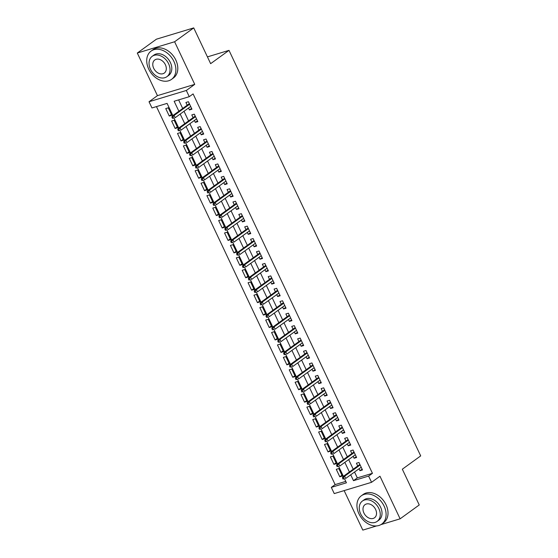 <?xml version="1.0" encoding="UTF-8"?>
<svg xmlns="http://www.w3.org/2000/svg" width="558" height="558" viewBox="0 0 558 558"><rect width="100%" height="100%" fill="white"/><g stroke="black" fill="none" stroke-linecap="round" stroke-linejoin="round"><path stroke-width="0.84" d="M172.854 115.597L167.086 103.39L151.964 107.959L149.028 101.744L186.33 90.466L189.267 96.68L174.145 101.256L178.867 111.237M157.44 95.641L194.742 84.363L174.605 41.759L193.731 27.9L156.428 39.179L137.303 53.038L157.44 95.641L149.028 101.744M344.14 490.601L362.812 530.1L376.622 525.922M354.546 472.033L357.315 477.892L372.444 473.324L368.615 476.093L371.558 482.314L334.249 493.593L331.312 487.371L346.434 482.803L344.544 478.799M156.456 106.599L335.135 484.602L331.312 487.371M174.605 41.759L137.303 53.038M380.905 524.632L400.114 518.821L379.97 476.218L371.558 482.314M193.731 27.9L210.638 63.661L229.003 50.36L420.697 455.893L402.332 469.201L419.239 504.962L400.114 518.821M188.527 108.015L189.441 109.947L191.959 109.18L188.43 101.716L185.912 102.484L187.195 105.204M194.407 120.451L195.321 122.383L197.839 121.623L194.31 114.16L191.792 114.92L193.075 117.64M200.287 132.895L201.201 134.827L203.719 134.059L200.189 126.596L197.671 127.364L198.955 130.084M206.167 145.331L207.081 147.263L209.599 146.503L206.069 139.04L203.551 139.8L204.835 142.52M212.047 157.774L212.961 159.707L215.479 158.939L211.949 151.476L209.431 152.236L210.722 154.964M217.927 170.211L218.841 172.143L221.359 171.383L217.829 163.919L215.311 164.68L216.602 167.4M223.807 182.654L224.721 184.579L227.239 183.819L223.709 176.356L221.191 177.116L222.482 179.843M229.687 195.091L230.6 197.023L233.118 196.263L229.589 188.799L227.071 189.56L228.361 192.28M235.567 207.534L236.48 209.459L238.998 208.699L235.469 201.236L232.951 201.996L234.241 204.723M241.447 219.971L242.36 221.903L244.878 221.142L241.356 213.679L238.831 214.439L240.121 217.16M247.327 232.414L248.24 234.339L250.758 233.579L247.236 226.116L244.711 226.876L246.001 229.603M253.206 244.85L254.12 246.782L256.638 246.022L253.116 238.552L250.591 239.319L251.881 242.039M259.086 257.287L260 259.219L262.518 258.459L258.996 250.995L256.471 251.756L257.761 254.483M264.966 269.73L265.88 271.662L268.405 270.902L264.876 263.432L262.351 264.199L263.641 266.919M270.846 282.167L271.76 284.099L274.285 283.338L270.756 275.875L268.231 276.635L269.521 279.363M276.726 294.61L277.64 296.542L280.165 295.775L276.635 288.312L274.111 289.079L275.401 291.799M282.606 307.046L283.52 308.979L286.045 308.218L282.515 300.755L279.99 301.515L281.281 304.243M288.486 319.49L289.4 321.422L291.925 320.655L288.395 313.191L285.877 313.959L287.161 316.679M294.373 331.926L295.28 333.858L297.805 333.098L294.275 325.635L291.757 326.395L293.041 329.115M300.253 344.37L301.16 346.302L303.685 345.535L300.155 338.071L297.637 338.839L298.921 341.559M306.133 356.806L307.039 358.738L309.564 357.978L306.035 350.515L303.517 351.275L304.801 353.995M312.013 369.25L312.926 371.182L315.444 370.414L311.915 362.951L309.397 363.711L310.68 366.439M317.893 381.686L318.806 383.618L321.324 382.858L317.795 375.395L315.277 376.155L316.56 378.875M323.773 394.129L324.686 396.054L327.204 395.294L323.675 387.831L321.157 388.591L322.44 391.318M329.652 406.566L330.566 408.498L333.084 407.738L329.555 400.274L327.037 401.035L328.32 403.755M335.532 419.009L336.446 420.934L338.964 420.174L335.435 412.711L332.917 413.471L334.2 416.198M341.412 431.446L342.326 433.378L344.844 432.617L341.315 425.154L338.797 425.914L340.08 428.635M347.292 443.889L348.206 445.814L350.724 445.054L347.195 437.591L344.677 438.351L345.96 441.078M353.172 456.325L354.086 458.257L356.604 457.497L353.075 450.027L350.557 450.794L351.847 453.515M341.949 475.235L339.801 476.79L336.272 469.327L338.79 468.567L342.319 476.03L339.801 476.79M336.069 462.798L333.921 464.354L330.392 456.89L332.91 456.13L336.439 463.593L333.921 464.354M330.19 450.362L328.041 451.91L324.512 444.447L327.03 443.687L330.559 451.15L328.041 451.91M324.303 437.918L322.161 439.474L318.632 432.011L321.15 431.25L324.679 438.714L322.161 439.474M318.423 425.482L316.281 427.03L312.752 419.567L315.27 418.807L318.799 426.27L316.281 427.03M312.543 413.039L310.401 414.594L306.872 407.131L309.39 406.37L312.919 413.834L310.401 414.594M306.663 400.602L304.522 402.158L300.992 394.687L303.51 393.927L307.039 401.39L304.522 402.158M300.783 388.159L298.642 389.714L295.112 382.251L297.63 381.491L301.16 388.954L298.642 389.714M294.903 375.722L292.762 377.278L289.232 369.808L291.75 369.047L295.28 376.51L292.762 377.278M289.023 363.279L286.882 364.834L283.352 357.371L285.87 356.611L289.4 364.074L286.882 364.834M283.143 350.843L281.002 352.398L277.472 344.935L279.99 344.167L283.52 351.631L281.002 352.398M277.263 338.399L275.115 339.955L271.593 332.491L274.111 331.731L277.64 339.194L275.115 339.955M271.383 325.963L269.235 327.518L265.713 320.055L268.231 319.288L271.76 326.751L269.235 327.518M265.503 313.519L263.355 315.075L259.833 307.611L262.351 306.851L265.88 314.314L263.355 315.075M259.623 301.083L257.475 302.638L253.953 295.175L256.471 294.408L260 301.871L257.475 302.638M253.744 288.639L251.595 290.195L248.066 282.732L250.591 281.971L254.12 289.435L251.595 290.195M247.864 276.203L245.715 277.758L242.186 270.295L244.711 269.528L248.24 276.998L245.715 277.758M241.984 263.76L239.835 265.315L236.306 257.852L238.831 257.092L242.36 264.555L239.835 265.315M236.104 251.323L233.955 252.879L230.426 245.415L232.951 244.655L236.48 252.118L233.955 252.879M230.224 238.887L228.076 240.435L224.546 232.972L227.071 232.212L230.6 239.675L228.076 240.435M224.344 226.443L222.196 227.999L218.666 220.536L221.191 219.775L224.714 227.239L222.196 227.999M218.464 214.007L216.316 215.555L212.786 208.092L215.311 207.332L218.834 214.795L216.316 215.555M212.584 201.564L210.436 203.119L206.906 195.656L209.431 194.895L212.954 202.359L210.436 203.119M206.704 189.127L204.556 190.683L201.026 183.212L203.551 182.452L207.074 189.915L204.556 190.683M200.824 176.684L198.676 178.239L195.147 170.776L197.665 170.016L201.194 177.479L198.676 178.239M194.944 164.247L192.796 165.803L189.267 158.333L191.785 157.572L195.314 165.035L192.796 165.803M189.057 151.804L186.916 153.359L183.387 145.896L185.905 145.136L189.434 152.599L186.916 153.359M183.177 139.367L181.036 140.923L177.507 133.46L180.025 132.692L183.554 140.156L181.036 140.923M177.298 126.924L175.156 128.48L171.627 121.016L174.145 120.256L177.674 127.719L175.156 128.48M335.135 484.602L345.765 481.387M171.794 115.276L168.265 107.813L165.747 108.58L169.276 116.043L171.794 115.276M372.444 473.324L193.096 93.911L189.267 96.68M178.637 99.896L182.689 108.468M184.021 111.279L188.569 120.912M189.901 123.716L194.449 133.348M195.781 136.159L200.329 145.784M201.661 148.595L206.209 158.228M207.541 161.039L212.089 170.664M213.421 173.475L217.976 183.108M219.301 185.919L223.856 195.544M225.181 198.355L229.736 207.988M231.061 210.798L235.615 220.424M236.941 223.235L241.495 232.867M242.821 235.678L247.375 245.304M248.701 248.115L253.255 257.747M254.581 260.558L259.135 270.184M260.46 272.995L265.015 282.627M266.34 285.438L270.895 295.063M272.22 297.874L276.775 307.507M278.1 310.311L282.655 319.943M283.98 322.754L288.535 332.387M289.86 335.191L294.415 344.823M295.747 347.634L300.295 357.26M301.627 360.07L306.175 369.703M307.507 372.514L312.055 382.139M313.387 384.95L317.934 394.583M319.267 397.394L323.814 407.019M325.147 409.83L329.694 419.463M331.027 422.273L335.574 431.899M336.906 434.71L341.454 444.342M342.786 447.153L347.334 456.779M348.666 459.59L353.221 469.222M359.052 468.762L359.966 470.694L362.484 469.934L358.954 462.47L356.436 463.231L357.727 465.958M229.003 50.36L207.436 56.881M194.742 84.363L186.33 90.466M343.386 476.344L338.664 466.362M337.506 463.907L332.784 453.919M331.626 451.464L326.904 441.483M325.739 439.027L321.024 429.039M319.86 426.584L315.144 416.603M313.98 414.148L309.265 404.159M308.1 401.704L303.385 391.723M302.22 389.268L297.505 379.28M296.34 376.824L291.625 366.843M290.46 364.388L285.745 354.407M284.58 351.945L279.865 341.963M278.7 339.508L273.985 329.527M272.82 327.072L268.098 317.084M266.94 314.628L262.218 304.647M261.06 302.192L256.338 292.204M255.18 289.748L250.458 279.767M249.3 277.312L244.578 267.324M243.421 264.869L238.698 254.887M237.541 252.432L232.819 242.444M231.661 239.989L226.939 230.008M225.781 227.552L221.059 217.564M219.901 215.109L215.179 205.128M214.021 202.673L209.299 192.684M208.141 190.229L203.419 180.248M202.261 177.793L197.539 167.805M196.381 165.349L191.659 155.368M190.501 152.913L185.779 142.932M184.614 140.47L179.899 130.488M178.734 128.033L174.019 118.052M350.717 474.802L353.493 480.668L368.615 476.093M180.192 114.048L184.747 123.681M186.072 126.492L190.627 136.117M191.952 138.928L196.507 148.561M197.832 151.371L202.387 160.997M203.712 163.808L208.267 173.44M209.592 176.251L214.146 185.877M215.472 188.688L220.026 198.32M221.359 201.131L225.906 210.757M227.239 213.568L231.786 223.2M233.118 226.011L237.666 235.636M238.998 238.447L243.546 248.08M244.878 250.884L249.426 260.516M250.758 263.327L255.306 272.96M256.638 275.764L261.186 285.396M262.518 288.207L267.066 297.839M268.398 300.643L272.946 310.276M274.278 313.087L278.833 322.712M280.158 325.523L284.713 335.156M286.038 337.967L290.592 347.592M291.918 350.403L296.472 360.036M297.798 362.846L302.352 372.472M303.678 375.283L308.232 384.915M309.557 387.726L314.112 397.352M315.437 400.163L319.992 409.795M321.317 412.606L325.872 422.232M327.197 425.043L331.752 434.675M333.077 437.486L337.632 447.111M338.957 449.922L343.512 459.555M344.837 462.359L349.392 471.991M357.315 477.892L353.493 480.668M362.107 469.139L359.966 470.694M171.418 114.488L169.276 116.043M356.227 456.702L354.086 458.257M350.347 444.259L348.206 445.814M344.467 431.822L342.326 433.378M338.587 419.386L336.446 420.934M332.707 406.942L330.566 408.498M326.828 394.506L324.686 396.054M320.948 382.063L318.806 383.618M315.068 369.626L312.926 371.182M309.188 357.183L307.039 358.738M303.308 344.746L301.16 346.302M297.428 332.303L295.28 333.858M291.548 319.867L289.4 321.422M285.668 307.423L283.52 308.979M279.788 294.987L277.64 296.542M273.908 282.543L271.76 284.099M268.028 270.107L265.88 271.662M262.148 257.663L260 259.219M256.268 245.227L254.12 246.782M250.389 232.784L248.24 234.339M244.509 220.347L242.36 221.903M238.629 207.911L236.48 209.459M232.749 195.467L230.6 197.023M226.869 183.031L224.721 184.579M220.982 170.588L218.841 172.143M215.102 158.151L212.961 159.707M209.222 145.708L207.081 147.263M203.342 133.271L201.201 134.827M197.462 120.828L195.321 122.383M191.582 108.392L189.441 109.947M359.868 464.402L342.8 476.769L344.614 476.218L360.14 464.974M343.449 477.564L342.445 477.864L343.031 479.113L344.035 478.806L343.449 477.564L344.614 476.218L345.674 478.457L361.2 467.213M344.035 478.806L343.031 479.113M342.8 476.769L342.445 477.864M358.92 513.765A17.444 12.841 -125.9 0 0 381.756 524.081A17.444 12.841 -125.9 0 0 384.12 506.141A17.444 12.841 -125.9 0 0 361.284 495.825A17.444 12.841 -125.9 0 0 358.92 513.765M381.756 524.081L383.667 522.693A17.444 12.841 -125.9 0 0 386.038 504.753A17.444 12.841 -125.9 0 0 363.195 494.437L361.284 495.825M362.393 501.056L364.151 499.78A12.562 9.242 54.1 0 1 380.591 507.208A12.562 9.242 54.1 0 1 378.889 520.126L377.131 521.395A12.562 9.242 -125.9 0 0 378.833 508.484A12.562 9.242 -125.9 0 0 362.393 501.056A12.562 9.242 -125.9 0 0 360.684 513.974A12.562 9.242 -125.9 0 0 377.131 521.395M375.611 509.461A8.091 5.957 -125.9 0 0 365.009 504.669A8.091 5.957 -125.9 0 0 363.914 512.997A8.091 5.957 -125.9 0 0 374.509 517.782A8.091 5.957 -125.9 0 0 375.611 509.461M148.7 69.046A17.444 12.841 -125.9 0 0 171.536 79.362A17.444 12.841 -125.9 0 0 173.908 61.422A17.444 12.841 -125.9 0 0 151.065 51.106A17.444 12.841 -125.9 0 0 148.7 69.046M171.536 79.362L173.447 77.974A17.444 12.841 -125.9 0 0 175.819 60.034A17.444 12.841 -125.9 0 0 152.983 49.718L151.065 51.106M152.174 56.337L153.931 55.061A12.562 9.242 54.1 0 1 170.378 62.489A12.562 9.242 54.1 0 1 168.669 75.407L166.912 76.676A12.562 9.242 -125.9 0 0 168.614 63.765A12.562 9.242 -125.9 0 0 152.174 56.337A12.562 9.242 -125.9 0 0 150.472 69.248A12.562 9.242 -125.9 0 0 166.912 76.676M165.391 64.742A8.091 5.957 -125.9 0 0 154.796 59.95A8.091 5.957 -125.9 0 0 153.694 68.278A8.091 5.957 -125.9 0 0 164.289 73.063A8.091 5.957 -125.9 0 0 165.391 64.742M353.988 451.959L336.92 464.333L338.734 463.782L354.26 452.531M337.569 465.121L336.565 465.428L337.151 466.669L338.155 466.362L337.569 465.121L338.734 463.782L339.794 466.021L355.32 454.77M338.155 466.362L337.151 466.669M336.92 464.333L336.565 465.428M348.108 439.523L331.04 451.889L332.854 451.338L348.38 440.095M331.689 452.684L330.678 452.984L331.271 454.233L332.275 453.926L331.689 452.684L332.854 451.338L333.907 453.577L349.441 442.334M332.275 453.926L331.271 454.233M331.04 451.889L330.678 452.984M342.228 427.079L325.161 439.453L326.974 438.902L342.5 427.651M325.809 440.241L324.798 440.548L325.391 441.79L326.395 441.483L325.809 440.241L326.974 438.902L328.027 441.141L343.561 429.89M326.395 441.483L325.391 441.79M325.161 439.453L324.798 440.548M336.348 414.643L319.274 427.01L321.094 426.458L336.62 415.215M319.929 427.805L318.918 428.105L319.511 429.353L320.515 429.046L319.929 427.805L321.094 426.458L322.147 428.704L337.674 417.454M320.515 429.046L319.511 429.353M319.274 427.01L318.918 428.105M330.469 402.199L313.394 414.573L315.214 414.022L330.741 402.771M314.049 415.361L313.038 415.668L313.631 416.91L314.635 416.61L314.049 415.361L315.214 414.022L316.267 416.261L331.794 405.01M314.635 416.61L313.631 416.91M313.394 414.573L313.038 415.668M324.589 389.763L307.514 402.13L309.334 401.586L324.861 390.335M308.169 402.925L307.158 403.225L307.751 404.473L308.755 404.166L308.169 402.925L309.334 401.586L310.387 403.825L325.914 392.574M308.755 404.166L307.751 404.473M307.514 402.13L307.158 403.225M318.709 377.32L301.634 389.693L303.454 389.142L318.981 377.892M302.29 390.481L301.278 390.788L301.871 392.03L302.875 391.73L302.29 390.481L303.454 389.142L304.508 391.381L320.034 380.131M302.875 391.73L301.871 392.03M301.634 389.693L301.278 390.788M312.829 364.883L295.754 377.25L297.567 376.706L313.101 365.455M296.41 378.045L295.398 378.345L295.991 379.593L296.995 379.287L296.41 378.045L297.567 376.706L298.628 378.945L314.154 367.694M296.995 379.287L295.991 379.593M295.754 377.25L295.398 378.345M306.949 352.447L289.874 364.813L291.688 364.262L307.221 353.012M290.53 365.602L289.518 365.909L290.104 367.15L291.116 366.85L290.53 365.602L291.688 364.262L292.748 366.501L308.274 355.251M291.116 366.85L290.104 367.15M289.874 364.813L289.518 365.909M301.069 340.003L283.994 352.37L285.808 351.826L301.334 340.575M284.65 353.165L283.638 353.472L284.224 354.714L285.236 354.407L284.65 353.165L285.808 351.826L286.868 354.065L302.394 342.814M285.236 354.407L284.224 354.714M283.994 352.37L283.638 353.472M295.189 327.567L278.114 339.934L279.928 339.383L295.454 328.132M278.77 340.722L277.758 341.029L278.344 342.27L279.356 341.97L278.77 340.722L279.928 339.383L280.988 341.622L296.514 330.371M279.356 341.97L278.344 342.27M278.114 339.934L277.758 341.029M289.309 315.124L272.234 327.49L274.048 326.946L289.574 315.695M272.89 328.285L271.879 328.592L272.464 329.834L273.476 329.527L272.89 328.285L274.048 326.946L275.108 329.185L290.634 317.934M273.476 329.527L272.464 329.834M272.234 327.49L271.879 328.592M283.429 302.687L266.354 315.054L268.168 314.503L283.694 303.252M267.01 315.842L265.999 316.149L266.584 317.39L267.596 317.09L267.01 315.842L268.168 314.503L269.228 316.742L284.754 305.491M267.596 317.09L266.584 317.39M266.354 315.054L265.999 316.149M277.549 290.244L260.474 302.61L262.288 302.066L277.814 290.816M261.13 303.406L260.119 303.712L260.705 304.954L261.716 304.647L261.13 303.406L262.288 302.066L263.348 304.305L278.874 293.055M261.716 304.647L260.705 304.954M260.474 302.61L260.119 303.712M271.669 277.807L254.594 290.174L256.408 289.623L271.934 278.379M255.243 290.962L254.239 291.269L254.825 292.518L255.836 292.211L255.243 290.962L256.408 289.623L257.468 291.862L272.995 280.618M255.836 292.211L254.825 292.518M254.594 290.174L254.239 291.269M265.789 265.364L248.715 277.738L250.528 277.186L266.054 265.936M249.363 278.526L248.359 278.833L248.945 280.074L249.956 279.767L249.363 278.526L250.528 277.186L251.588 279.425L267.115 268.175M249.956 279.767L248.945 280.074M248.715 277.738L248.359 278.833M259.909 252.927L242.835 265.294L244.648 264.743L260.174 253.499M243.483 266.089L242.479 266.389L243.065 267.638L244.076 267.331L243.483 266.089L244.648 264.743L245.708 266.982L261.235 255.738M244.076 267.331L243.065 267.638M242.835 265.294L242.479 266.389M254.023 240.484L236.955 252.858L238.768 252.307L254.295 241.056M237.603 253.646L236.599 253.953L237.185 255.194L238.196 254.887L237.603 253.646L238.768 252.307L239.828 254.546L255.355 243.295M238.196 254.887L237.185 255.194M236.955 252.858L236.599 253.953M248.143 228.048L231.075 240.414L232.888 239.863L248.415 228.62M231.723 241.209L230.719 241.509L231.305 242.758L232.316 242.451L231.723 241.209L232.888 239.863L233.948 242.102L249.475 230.859M232.316 242.451L231.305 242.758M231.075 240.414L230.719 241.509M242.263 215.604L225.195 227.978L227.008 227.427L242.535 216.176M225.844 228.766L224.839 229.073L225.425 230.314L226.436 230.008L225.844 228.766L227.008 227.427L228.069 229.666L243.595 218.415M226.436 230.008L225.425 230.314M225.195 227.978L224.839 229.073M236.383 203.168L219.315 215.534L221.128 214.983L236.655 203.74M219.964 216.33L218.959 216.63L219.545 217.878L220.556 217.571L219.964 216.33L221.128 214.983L222.189 217.229L237.715 205.979M220.556 217.571L219.545 217.878M219.315 215.534L218.959 216.63M230.503 190.724L213.435 203.098L215.249 202.547L230.775 191.296M214.084 203.886L213.079 204.193L213.665 205.435L214.67 205.135L214.084 203.886L215.249 202.547L216.309 204.786L231.835 193.535M214.67 205.135L213.665 205.435M213.435 203.098L213.079 204.193M224.623 178.288L207.555 190.655L209.369 190.111L224.895 178.86M208.204 191.45L207.199 191.75L207.785 192.998L208.79 192.691L208.204 191.45L209.369 190.111L210.429 192.35L225.955 181.099M208.79 192.691L207.785 192.998M207.555 190.655L207.199 191.75M218.743 165.845L201.675 178.218L203.489 177.667L219.015 166.417M202.324 179.006L201.319 179.313L201.905 180.555L202.91 180.255L202.324 179.006L203.489 177.667L204.549 179.906L220.075 168.656M202.91 180.255L201.905 180.555M201.675 178.218L201.319 179.313M212.863 153.408L195.795 165.775L197.609 165.231L213.135 153.98M196.444 166.57L195.439 166.87L196.025 168.118L197.03 167.812L196.444 166.57L197.609 165.231L198.669 167.47L214.195 156.219M197.03 167.812L196.025 168.118M195.795 165.775L195.439 166.87M206.983 140.972L189.915 153.338L191.729 152.787L207.255 141.537M190.564 154.127L189.553 154.433L190.145 155.675L191.15 155.375L190.564 154.127L191.729 152.787L192.782 155.026L208.315 143.776M191.15 155.375L190.145 155.675M189.915 153.338L189.553 154.433M201.103 128.528L184.028 140.895L185.849 140.351L201.375 129.1M184.684 141.69L183.673 141.997L184.266 143.239L185.27 142.932L184.684 141.69L185.849 140.351L186.902 142.59L202.428 131.339M185.27 142.932L184.266 143.239M184.028 140.895L183.673 141.997M195.223 116.092L178.148 128.459L179.969 127.908L195.495 116.657M178.804 129.247L177.793 129.554L178.386 130.795L179.39 130.495L178.804 129.247L179.969 127.908L181.022 130.147L196.549 118.896M179.39 130.495L178.386 130.795M178.148 128.459L177.793 129.554M189.343 103.648L172.269 116.015L174.089 115.471L189.615 104.22M172.924 116.81L171.913 117.117L172.506 118.359L173.51 118.052L172.924 116.81L174.089 115.471L175.142 117.71L190.669 106.459M173.51 118.052L172.506 118.359M172.269 116.015L171.913 117.117"/></g></svg>
